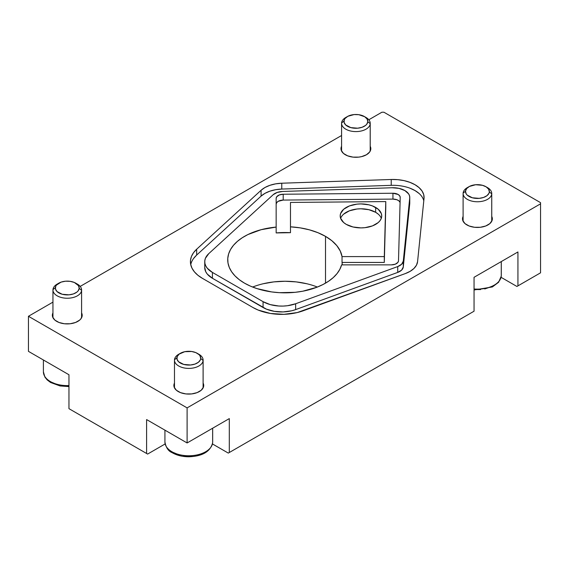 <?xml version="1.0" encoding="UTF-8"?>
<svg xmlns="http://www.w3.org/2000/svg" width="569" height="569" viewBox="0 0 569 569"><rect width="100%" height="100%" fill="white"/><g stroke="black" fill="none" stroke-linecap="round" stroke-linejoin="round"><path stroke-width="0.85" d="M343.69 214.122L349.423 210.807L356.912 209.022L360.959 208.787L368.911 209.705L375.647 212.301L375.647 207.429A20.768 11.992 180 0 1 381.728 215.907A20.768 11.992 180 0 1 368.911 226.981A20.768 11.992 180 0 1 346.279 224.385L343.69 222.571L340.589 218.247L340.191 215.907L340.589 213.567L343.69 209.243L349.423 205.935L356.912 204.15L360.959 203.915L368.911 204.833L372.496 205.935L378.229 209.243L381.33 213.567L381.728 215.907L381.33 218.247L380.149 220.495L378.229 222.571L372.496 225.879L365.014 227.664L360.959 227.899L353.015 226.981L346.279 224.385A20.768 11.992 180 0 1 340.191 215.907A20.768 11.992 180 0 1 353.015 204.833A20.768 11.992 180 0 1 375.647 207.429L375.647 212.301A20.768 11.992 0 0 0 355.013 209.292A20.768 11.992 0 0 0 340.625 218.347M316.833 286.833L317.381 287.046A57.291 33.073 0 0 0 252.629 287.046M325.518 236.37L325.518 283.149L325.518 236.37L331.862 240.73L336.827 245.652L340.248 251L342.033 256.598L384.295 256.598L385.775 201.582L290.482 202.436L290.482 226.832A57.291 33.073 180 0 1 325.518 236.37A57.291 33.073 180 0 1 342.033 256.598L342.033 262.444A57.291 33.073 180 0 1 342.282 264.87L342.033 262.444L384.295 262.444L385.775 207.429L384.295 262.444L342.033 262.444L342.033 256.598L384.295 256.598L384.295 262.444L385.775 201.582L385.775 207.429L385.775 201.582L290.482 202.436L290.482 226.832L300.183 227.863L309.436 229.84L317.964 232.707L325.518 236.37M290.482 232.685L290.482 226.832L290.482 232.685L276.157 232.927A57.291 33.073 180 0 1 290.482 232.685M400.078 202.429A7.162 4.132 0 0 0 392.944 199.093L392.944 193.247L392.944 199.093L283.206 200.082A7.162 4.132 0 0 0 276.157 204.214L276.69 202.649L278.213 201.312L283.206 200.082L283.206 194.235L392.944 193.247A7.162 4.132 180 0 1 400.213 197.379A7.162 4.132 180 0 1 400.213 197.443L398.499 260.801A7.162 4.132 180 0 1 391.344 264.87L341.606 264.87L339.857 269.301L337.076 273.554L333.306 277.544L328.626 281.2L323.121 284.45L316.89 287.238L302.765 291.207L295.126 292.317L279.429 292.679L271.662 291.925L257.024 288.618L250.438 286.136L244.499 283.149L239.321 279.72L235.018 275.915L231.654 271.804L229.293 267.466L227.991 262.978L227.764 258.433L228.617 253.916L230.537 249.507L233.489 245.289L237.415 241.348L242.238 237.757L247.864 234.577L261.114 229.698L276.157 227.081L276.157 232.927L276.157 198.368L276.69 196.796L279.279 194.954L283.206 194.235L392.944 193.247L398.115 194.456L399.687 195.828L400.213 197.443L398.499 260.801L397.923 262.359L395.284 264.187L391.344 264.87L341.606 264.87A57.291 33.073 180 0 1 302.765 291.207A57.291 33.073 180 0 1 244.499 283.149A57.291 33.073 180 0 1 227.721 259.756A57.291 33.073 180 0 1 276.157 227.081L276.157 198.368A7.162 4.132 180 0 1 283.206 194.235L283.206 200.082L392.944 199.093L397.006 199.776L399.025 200.942L400.092 202.464M178.246 391.557A14.922 8.613 180 0 1 173.879 385.469A14.922 8.613 180 0 1 174.477 383.058L173.879 385.469L174.164 387.148L176.39 390.256L180.508 392.631L185.885 393.912L191.71 393.912L197.087 392.631L201.206 390.256L203.432 387.148L203.716 385.469A14.922 8.613 180 0 1 194.506 393.428A14.922 8.613 180 0 1 178.246 391.557M466.872 224.919A14.922 8.613 180 0 1 462.505 218.83A14.922 8.613 180 0 1 463.102 216.419L462.505 218.83L462.789 220.509L465.022 223.617L469.133 225.993L474.51 227.28L480.336 227.28L485.713 225.993L489.831 223.617L492.057 220.509L492.341 218.83A14.922 8.613 180 0 1 483.131 226.789A14.922 8.613 180 0 1 466.872 224.919M56.722 321.393A14.922 8.613 180 0 1 52.355 315.304A14.922 8.613 180 0 1 52.945 312.893L52.355 315.304L52.64 316.983L54.866 320.091L58.984 322.467L64.361 323.754L70.179 323.754L75.556 322.467L79.674 320.091L81.054 318.597L82.192 315.304A14.922 8.613 180 0 1 72.981 323.263A14.922 8.613 180 0 1 56.722 321.393M345.347 154.761A14.922 8.613 180 0 1 340.98 148.665A14.922 8.613 180 0 1 341.578 146.254L340.98 148.665L341.265 150.351L343.491 153.452L347.609 155.828L352.986 157.115L358.804 157.115L361.607 156.624L366.443 154.761L369.679 151.966L370.817 148.665A14.922 8.613 180 0 1 361.607 156.624A14.922 8.613 180 0 1 345.347 154.761M540.55 202.656L383.919 112.221L381.891 112.221L368.819 119.767L381.891 112.221L383.919 112.221L540.55 202.656L540.55 272.821L517.932 285.873L517.932 251.96L474.048 277.302L474.048 311.215L229.307 452.511L229.307 418.599L187.109 442.959L146.603 419.573L146.603 453.486L68.956 408.663L68.956 374.751L28.45 351.358L28.45 316.279L187.109 407.881L540.55 203.823L540.55 202.656M341.578 135.5L80.193 286.406L341.578 135.5M52.945 302.132L28.45 316.279L28.45 351.358L68.956 374.751L68.956 408.663L147.613 454.069L165.131 443.955L147.613 454.069L146.603 453.486L146.603 419.573L187.109 442.959L187.109 407.881L187.109 442.959L229.307 418.599L229.307 452.511L228.297 453.095L474.048 311.215L474.048 277.302L517.932 251.96L517.932 285.873L516.922 286.463L539.54 273.404L516.922 286.463L501.09 277.323L516.922 286.463L540.55 272.821L539.54 273.404L540.55 272.821L540.55 203.823L187.109 407.881L28.45 316.279L52.945 302.132M423.727 200.508L423.791 200.772A31.032 17.916 0 0 0 391.223 185.338L391.223 179.491L391.223 185.338L281.769 189.064L281.769 183.218L281.769 189.064A26.281 15.171 0 0 0 261.093 196.113L261.093 190.266L261.093 196.113L196.675 255.054L196.675 249.208L261.093 190.266A26.281 15.171 180 0 1 281.769 183.218L391.223 179.491A31.032 17.916 180 0 1 424.083 197.379A31.032 17.916 180 0 1 424.033 198.432L417.575 261.626L416.48 265.161L413.969 268.447L410.199 271.299L405.37 273.561L297.224 312.573L283.952 314.33L270.424 313.462L258.155 310.055L252.935 307.509L202.301 278.277L197.891 275.261L194.427 271.861L191.995 268.177L190.665 264.308L190.48 260.367L191.447 256.463L193.531 252.707L196.675 249.208L261.093 190.266L265.012 187.478L269.955 185.302L275.652 183.858L281.769 183.218L391.223 179.491L397.759 179.669L404.075 180.629L409.908 182.336L414.993 184.712L419.104 187.649L422.056 191.013L423.727 194.662L424.033 198.432L417.575 261.626A26.281 15.171 180 0 1 405.37 273.561L303.284 310.752A40.577 23.429 180 0 1 252.935 307.509L202.301 278.277A40.577 23.429 180 0 1 190.416 261.704A40.577 23.429 180 0 1 196.675 249.208L196.675 255.054A40.577 23.429 0 0 0 190.736 264.628M491.744 216.419L492.341 218.83A14.922 8.613 180 0 0 491.744 216.419M203.119 383.058L203.716 385.469A14.922 8.613 180 0 0 203.119 383.058M81.595 312.893L82.192 315.304A14.922 8.613 180 0 0 81.595 312.893M370.22 146.254L370.817 148.665A14.922 8.613 180 0 0 370.22 146.254M212.465 443.955L228.297 453.095L212.465 443.955M69.973 409.246L147.613 454.069L69.973 409.246M419.104 193.496L414.993 190.558L409.908 188.183M391.223 185.338L281.769 189.064L275.652 189.705L269.955 191.148L265.012 193.325L261.093 196.113L196.675 255.054L193.531 258.554M409.73 202.656L403.279 266.989L401.636 270.09L397.724 272.416L295.645 309.607L291.719 310.788L283.134 311.926L274.379 311.357L266.441 309.152L212.429 278.277L207.329 274.123L205.758 271.74L204.74 267.508M204.74 261.704L204.74 267.558A26.259 15.157 0 0 0 212.429 278.277L212.429 272.43L212.429 278.277L263.063 307.509L263.063 301.662L263.063 307.509A26.259 15.157 0 0 0 295.645 309.607L295.645 303.761L295.645 309.607L397.724 272.416L397.724 266.569L397.724 272.416A11.956 6.906 0 0 0 403.279 266.989L403.279 261.143L403.279 266.989L409.73 203.794L409.73 197.948L403.279 261.143A11.956 6.906 180 0 1 397.724 266.569L295.645 303.761A26.259 15.157 180 0 1 263.063 301.662L212.429 272.43A26.259 15.157 180 0 1 204.74 261.704A26.259 15.157 180 0 1 208.787 253.618L273.205 194.683A11.956 6.906 180 0 1 282.615 191.476L392.069 187.749A16.707 9.645 180 0 1 409.765 197.379A16.707 9.645 180 0 1 409.73 197.948L409.73 203.794A16.707 9.645 0 0 0 409.765 203.225L409.765 197.379M306.933 283.775L296.186 281.89L285.005 281.257L273.831 281.89L263.084 283.775M381.294 218.347A20.768 11.992 0 0 0 375.647 212.301L378.229 214.122M392.069 187.749L282.615 191.476L277.238 192.422L273.205 194.683L208.787 253.618L205.402 258.312L204.783 260.837L204.897 263.39L205.758 265.894L207.329 268.276L212.429 272.43L263.063 301.662L270.247 304.607L278.718 306.008L283.134 306.079L287.509 305.717L295.645 303.761L397.724 266.569L401.636 264.244L403.279 261.143L409.73 197.948L409.566 195.914L408.67 193.951L404.865 190.558L398.99 188.36L392.069 187.749M229.307 452.511L474.048 311.215L229.307 452.511M501.268 275.979A23.87 13.784 180 0 1 474.048 288.995A23.87 13.784 0 0 0 501.268 275.979L501.268 261.584L501.268 275.979A23.87 13.784 0 0 0 501.296 275.353L501.268 276.1A2.39 1.949 -175.5 0 0 501.268 275.979A2.39 1.949 4.5 0 1 501.261 276.114L498.6 282.274L492.377 286.947L474.048 289.998M486.63 187.158A14.325 8.272 180 0 1 491.744 193.496A14.325 8.272 180 0 1 491.73 193.873L491.73 221.27L491.73 193.873L489.347 191.86A11.935 6.892 180 0 1 476.879 198.425A11.935 6.892 180 0 1 465.499 191.234L463.116 193.119A14.325 8.272 0 0 0 476.772 201.753A14.325 8.272 0 0 0 491.73 193.873A14.325 8.272 180 0 1 477.099 201.76A14.325 8.272 180 0 1 463.102 193.496A14.325 8.272 180 0 1 463.116 193.119A14.325 8.272 180 0 1 468.216 187.158M489.347 191.86L488.643 189.2L486.239 186.895L482.491 185.302L475.627 184.733L469.375 186.454L466.616 188.624L465.499 191.234L466.203 193.887L467.206 195.11L472.362 197.784L479.219 198.353L483.593 197.443L487.036 195.629L489.013 193.197L489.347 191.86L491.73 193.873A14.325 8.272 0 0 0 487.548 187.649L485.862 186.675A11.935 6.892 180 0 1 489.347 191.86M491.908 286.463L484.731 288.967M480.656 289.564L474.048 289.55M468.984 186.675L467.298 187.649A14.325 8.272 0 0 0 463.116 193.119L465.499 191.234A11.935 6.892 180 0 1 468.984 186.675A11.935 6.892 180 0 1 485.862 186.675M365.106 116.994A14.325 8.272 180 0 1 370.22 123.331A14.325 8.272 180 0 1 370.206 123.708L370.206 151.105L370.206 123.708L367.823 121.695A11.935 6.892 180 0 1 355.355 128.267A11.935 6.892 180 0 1 343.975 121.069L341.592 122.954A14.325 8.272 0 0 0 355.248 131.588A14.325 8.272 0 0 0 370.206 123.708A14.325 8.272 180 0 1 355.568 131.595A14.325 8.272 180 0 1 341.578 123.331A14.325 8.272 180 0 1 341.592 122.954A14.325 8.272 180 0 1 346.692 116.994M367.823 121.695L367.119 119.035L364.715 116.737L358.755 114.689L354.103 114.568L347.851 116.289L345.091 118.459L344.309 119.732L344.096 122.42L345.682 124.945L350.831 127.62L357.688 128.196L362.069 127.278L365.511 125.465L366.706 124.305L367.823 121.695L370.206 123.708A14.325 8.272 0 0 0 366.023 117.484L364.338 116.51A11.935 6.892 180 0 1 367.823 121.695M347.46 116.51L345.767 117.484A14.325 8.272 0 0 0 341.592 122.954L343.975 121.069A11.935 6.892 180 0 1 347.46 116.51A11.935 6.892 180 0 1 364.338 116.51M43.4 359.992L43.4 371.827A23.87 13.784 0 0 0 68.956 385.569A23.87 13.784 180 0 1 43.408 372.162M76.481 283.632A14.325 8.272 180 0 1 81.595 289.97A14.325 8.272 180 0 1 81.58 290.346L81.58 317.744L81.58 290.346L79.191 288.334A11.935 6.892 180 0 1 66.729 294.898A11.935 6.892 180 0 1 55.349 287.708L52.967 289.593A14.325 8.272 0 0 0 66.623 298.227A14.325 8.272 0 0 0 81.58 290.346A14.325 8.272 180 0 1 66.943 298.234A14.325 8.272 180 0 1 52.945 289.97A14.325 8.272 180 0 1 52.967 289.593A14.325 8.272 180 0 1 58.066 283.632M79.191 288.334L78.494 285.674L74.347 282.466L70.129 281.328L65.478 281.207L61.096 282.117L56.466 285.097L55.684 286.371L55.47 289.052L57.056 291.584L62.206 294.258L69.062 294.827L73.444 293.917L76.886 292.103L78.081 290.944L79.191 288.334L81.58 290.346A14.325 8.272 0 0 0 77.398 284.123L75.713 283.149A11.935 6.892 180 0 1 79.191 288.334M68.956 386.138L62.128 385.818M58.159 385.007L51.402 382.133M58.835 283.149L57.142 284.123A14.325 8.272 0 0 0 52.967 289.593L55.349 287.708A11.935 6.892 180 0 1 58.835 283.149A11.935 6.892 180 0 1 75.713 283.149M164.925 430.157L164.925 441.985A23.87 13.784 0 0 0 188.254 455.769A23.87 13.784 0 0 0 212.642 442.618A2.39 1.949 4.5 0 1 212.635 442.753A2.39 1.949 -175.5 0 0 212.642 442.618A23.87 13.784 180 0 1 188.545 455.769A23.87 13.784 180 0 1 164.932 442.326M198.005 353.797A14.325 8.272 180 0 1 203.119 360.127A14.325 8.272 180 0 1 203.105 360.504L203.105 387.909L203.105 360.504L200.722 358.491A11.935 6.892 180 0 1 188.254 365.063A11.935 6.892 180 0 1 176.874 357.865L174.491 359.757A14.325 8.272 0 0 0 188.147 368.392A14.325 8.272 0 0 0 203.105 360.504A14.325 8.272 180 0 1 188.474 368.399A14.325 8.272 180 0 1 174.477 360.127A14.325 8.272 180 0 1 174.491 359.757A14.325 8.272 180 0 1 179.591 353.797M212.642 442.618L212.642 428.222L212.642 442.618A23.87 13.784 0 0 0 212.671 441.985L212.635 442.739C210.423 451.615 202.464 456.295 188.752 456.779C182.322 456.729 176.774 455.349 172.108 452.647C168.381 451.181 165.984 447.625 164.925 441.985M200.722 358.491L200.018 355.838L199.015 354.615L195.871 352.631L191.653 351.493L184.733 351.699L179.185 354.096L177.208 356.528L177.002 359.217L178.581 361.742L183.737 364.423L190.594 364.992L194.968 364.082L198.41 362.268L200.388 359.828L200.722 358.491L203.105 360.504A14.325 8.272 0 0 0 198.922 354.281L197.237 353.306A11.935 6.892 180 0 1 200.722 358.491M203.282 453.095L196.106 455.598M192.023 456.196L183.652 455.982M179.683 455.172L172.933 452.298M180.359 353.306L178.673 354.281A14.325 8.272 0 0 0 174.491 359.757L176.874 357.865A11.935 6.892 180 0 1 180.359 353.306A11.935 6.892 180 0 1 197.237 353.306M463.102 193.496L463.102 221.241M491.744 193.496L491.744 221.241M501.296 261.569L501.296 275.353M341.578 123.331L341.578 151.077M370.22 123.331L370.22 151.077M43.4 371.827L44.915 377.105L47.177 379.907L50.577 382.482L60.044 385.938L68.956 386.579M52.945 289.97L52.945 317.715M81.595 289.97L81.595 317.715M174.477 360.127L174.477 387.88M203.119 360.127L203.119 387.88M212.671 428.208L212.671 441.985"/></g></svg>
